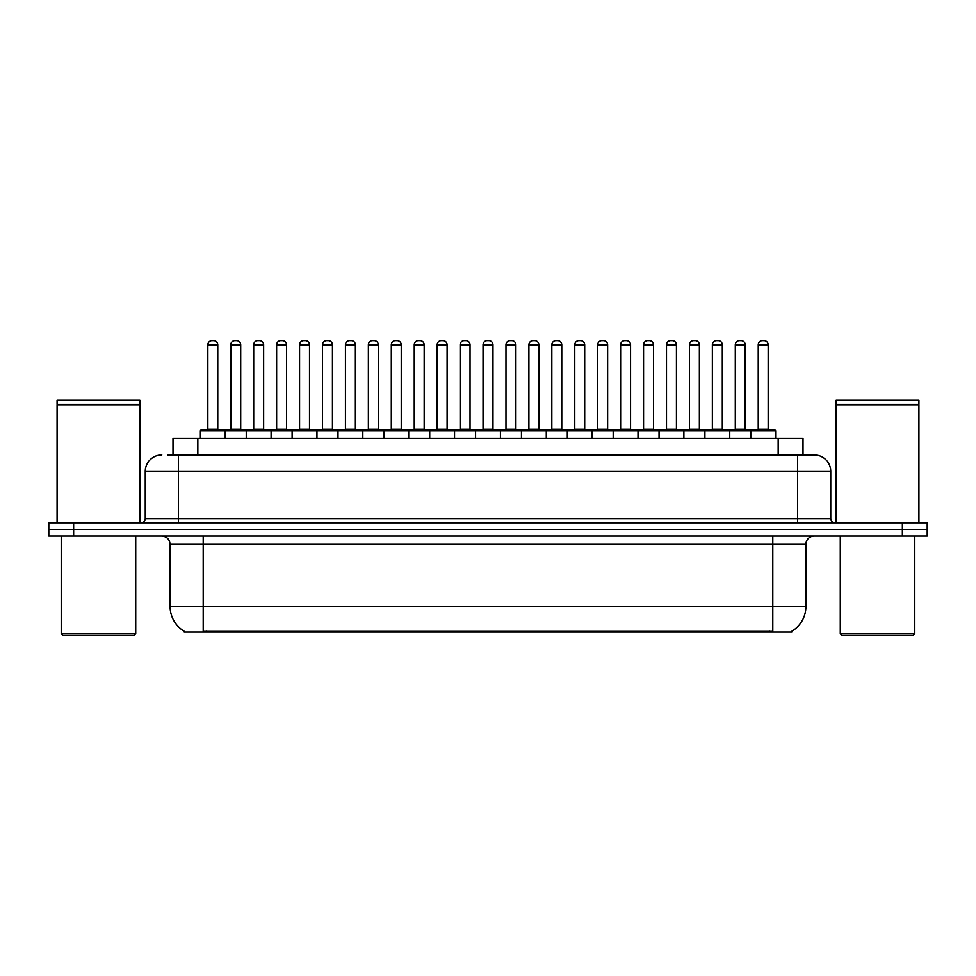 <?xml version="1.0" encoding="UTF-8"?>
<svg xmlns="http://www.w3.org/2000/svg" width="976" height="976" viewBox="0 0 976 976"><rect width="100%" height="100%" fill="white"/><g stroke="black" fill="none" stroke-linecap="round" stroke-linejoin="round"><path stroke-width="1.46" d="M172.996 454.889L172.996 438.322L803.004 438.322L803.004 454.889M791.841 631.24L791.841 632.058L184.159 632.058L184.159 631.24M184.403 631.387A28.975 28.975 0 0 1 170.092 606.389L203.203 606.389L203.203 631.387L772.797 631.387L772.797 606.389L805.908 606.389L805.908 544.303A8.284 8.284 0 0 1 814.191 536.019M170.092 606.389L170.092 544.303C169.592 539.264 166.835 536.507 161.809 536.019M791.597 631.387A28.975 28.975 0 0 0 805.908 606.389M73.639 522.77L927.2 522.77L927.2 529.395L48.8 529.395L48.8 536.019L73.639 536.019L73.639 529.395L48.8 529.395L48.8 522.77L73.639 522.77L73.639 529.395L927.2 529.395L927.2 536.019L73.639 536.019M167.982 454.889L808.396 454.889M167.604 454.889L178.364 454.889L178.364 471.445L145.253 471.445L145.253 518.634A4.136 4.136 0 0 1 141.105 522.77M161.809 454.889A16.555 16.555 0 0 0 145.253 471.445M814.191 454.889A16.555 16.555 0 0 1 830.747 471.445L797.636 471.445L797.636 454.889L813.935 454.889M830.747 471.445L830.747 518.634C830.966 521.123 832.357 522.502 834.895 522.77M750.776 438.322L750.776 430.88A0.83 0.83 0 0 1 751.605 430.05L774.785 430.05A0.83 0.83 0 0 1 775.615 430.88L200.385 430.88A0.83 0.83 0 0 1 201.215 430.05L224.395 430.05A0.83 0.83 0 0 1 225.224 430.88L225.224 438.322M217.77 344.772L207.839 344.772A4.136 4.136 0 0 1 211.975 340.636L213.634 340.636A4.136 4.136 0 0 1 217.77 344.772L217.77 429.22A0.83 0.83 0 0 0 218.6 430.05M207.839 344.772L207.839 429.22A0.83 0.83 0 0 1 207.01 430.05M200.385 430.88L200.385 438.322M248.16 430.88A0.83 0.83 0 0 0 247.331 430.05L224.151 430.05M230.775 344.772A4.136 4.136 0 0 1 234.911 340.636L236.57 340.636A4.136 4.136 0 0 1 240.706 344.772L230.775 344.772L230.775 429.22A0.83 0.83 0 0 1 229.946 430.05M240.706 344.772L240.706 429.22A0.83 0.83 0 0 0 241.536 430.05M246.257 438.322L246.257 430.88A0.83 0.83 0 0 1 247.087 430.05L270.267 430.05A0.83 0.83 0 0 1 271.096 430.88L271.096 438.322M263.642 344.772L253.699 344.772A4.136 4.136 0 0 1 257.847 340.636L259.494 340.636A4.136 4.136 0 0 1 263.642 344.772L263.642 429.22A0.83 0.83 0 0 0 264.472 430.05M253.699 344.772L253.699 429.22A0.83 0.83 0 0 1 252.882 430.05M292.117 438.322L292.117 430.88A0.83 0.83 0 0 1 292.946 430.05L316.126 430.05A0.83 0.83 0 0 1 316.956 430.88L316.956 438.322M309.502 344.772L299.571 344.772A4.136 4.136 0 0 1 303.707 340.636L305.366 340.636A4.136 4.136 0 0 1 309.502 344.772L309.502 429.22A0.83 0.83 0 0 0 310.331 430.05M299.571 344.772L299.571 429.22A0.83 0.83 0 0 1 298.741 430.05M337.989 438.322L337.989 430.88A0.83 0.83 0 0 1 338.818 430.05L361.998 430.05A0.83 0.83 0 0 1 362.816 430.88L362.816 438.322M355.374 344.772L345.431 344.772A4.136 4.136 0 0 1 349.579 340.636L351.226 340.636A4.136 4.136 0 0 1 355.374 344.772L355.374 429.22A0.83 0.83 0 0 0 356.203 430.05M345.431 344.772L345.431 429.22A0.83 0.83 0 0 1 344.613 430.05M383.849 438.322L383.849 430.88A0.83 0.83 0 0 1 384.678 430.05L407.858 430.05A0.83 0.83 0 0 1 408.688 430.88L408.688 438.322M401.234 344.772L391.303 344.772A4.136 4.136 0 0 1 395.439 340.636L397.098 340.636A4.136 4.136 0 0 1 401.234 344.772L401.234 429.22A0.83 0.83 0 0 0 402.063 430.05M391.303 344.772L391.303 429.22A0.83 0.83 0 0 1 390.473 430.05M294.02 430.88A0.83 0.83 0 0 0 293.19 430.05M270.01 430.05L292.946 430.05M276.635 344.772A4.136 4.136 0 0 1 280.783 340.636L282.43 340.636A4.136 4.136 0 0 1 286.578 344.772L276.635 344.772L276.635 429.22A0.83 0.83 0 0 1 275.805 430.05M286.578 344.772L286.578 429.22A0.83 0.83 0 0 0 287.395 430.05M339.892 430.88A0.83 0.83 0 0 0 339.062 430.05M315.882 430.05L338.818 430.05M322.507 344.772A4.136 4.136 0 0 1 326.643 340.636L328.302 340.636A4.136 4.136 0 0 1 332.438 344.772L322.507 344.772L322.507 429.22A0.83 0.83 0 0 1 321.677 430.05M332.438 344.772L332.438 429.22A0.83 0.83 0 0 0 333.267 430.05M385.752 430.88A0.83 0.83 0 0 0 384.922 430.05M361.742 430.05L384.678 430.05M368.367 344.772A4.136 4.136 0 0 1 372.503 340.636L374.162 340.636A4.136 4.136 0 0 1 378.298 344.772L368.367 344.772L368.367 429.22A0.83 0.83 0 0 1 367.537 430.05M378.298 344.772L378.298 429.22A0.83 0.83 0 0 0 379.127 430.05M134.078 635.364L62.879 635.364L61.22 633.705L135.725 633.705L134.078 635.364M61.22 536.019L61.22 633.705M135.725 536.019L135.725 633.705M57.084 404.796L139.873 404.796L57.084 404.796L57.084 522.77M139.873 404.796L139.873 522.77M139.458 404.381L57.499 404.381M139.873 403.966L139.873 400.245L57.084 400.245L57.084 403.966M913.121 635.364L841.922 635.364L840.275 633.705L914.78 633.705L913.121 635.364M840.275 536.019L840.275 633.705M914.78 536.019L914.78 633.705M836.127 404.796L918.916 404.796L836.127 404.796L836.127 522.77M918.916 404.796L918.916 522.77M918.501 404.381L836.542 404.381M918.916 403.966L918.916 400.245L836.127 400.245L836.127 403.966M429.721 438.322L429.721 430.88A0.83 0.83 0 0 1 430.538 430.05L453.73 430.05A0.83 0.83 0 0 1 454.548 430.88L454.548 438.322M447.106 344.772L437.163 344.772A4.136 4.136 0 0 1 441.311 340.636L442.958 340.636A4.136 4.136 0 0 1 447.106 344.772L447.106 429.22A0.83 0.83 0 0 0 447.935 430.05M437.163 344.772L437.163 429.22A0.83 0.83 0 0 1 436.345 430.05M475.58 438.322L475.58 430.88A0.83 0.83 0 0 1 476.41 430.05L499.59 430.05A0.83 0.83 0 0 1 500.42 430.88L500.42 438.322M492.965 344.772L483.035 344.772A4.136 4.136 0 0 1 487.17 340.636L488.83 340.636A4.136 4.136 0 0 1 492.965 344.772L492.965 429.22A0.83 0.83 0 0 0 493.795 430.05M483.035 344.772L483.035 429.22A0.83 0.83 0 0 1 482.205 430.05M521.452 438.322L521.452 430.88A0.83 0.83 0 0 1 522.27 430.05L545.462 430.05A0.83 0.83 0 0 1 546.279 430.88L546.279 438.322M538.837 344.772L528.894 344.772A4.136 4.136 0 0 1 533.042 340.636L534.689 340.636A4.136 4.136 0 0 1 538.837 344.772L538.837 429.22A0.83 0.83 0 0 0 539.655 430.05M528.894 344.772L528.894 429.22A0.83 0.83 0 0 1 528.065 430.05M431.624 430.88A0.83 0.83 0 0 0 430.794 430.05M407.614 430.05L430.538 430.05M414.239 344.772A4.136 4.136 0 0 1 418.375 340.636L420.034 340.636A4.136 4.136 0 0 1 424.17 344.772L414.239 344.772L414.239 429.22A0.83 0.83 0 0 1 413.409 430.05M424.17 344.772L424.17 429.22A0.83 0.83 0 0 0 424.999 430.05M477.484 430.88A0.83 0.83 0 0 0 476.654 430.05M453.474 430.05L476.41 430.05M460.099 344.772A4.136 4.136 0 0 1 464.234 340.636L465.894 340.636A4.136 4.136 0 0 1 470.029 344.772L460.099 344.772L460.099 429.22A0.83 0.83 0 0 1 459.269 430.05M470.029 344.772L470.029 429.22A0.83 0.83 0 0 0 470.859 430.05M523.356 430.88A0.83 0.83 0 0 0 522.526 430.05M499.346 430.05L522.27 430.05M505.971 344.772A4.136 4.136 0 0 1 510.106 340.636L511.766 340.636A4.136 4.136 0 0 1 515.901 344.772L505.971 344.772L505.971 429.22A0.83 0.83 0 0 1 505.141 430.05M515.901 344.772L515.901 429.22A0.83 0.83 0 0 0 516.731 430.05M567.312 438.322L567.312 430.88A0.83 0.83 0 0 1 568.142 430.05L591.322 430.05A0.83 0.83 0 0 1 592.151 430.88L592.151 438.322M584.697 344.772L574.766 344.772A4.136 4.136 0 0 1 578.902 340.636L580.561 340.636A4.136 4.136 0 0 1 584.697 344.772L584.697 429.22A0.83 0.83 0 0 0 585.527 430.05M574.766 344.772L574.766 429.22A0.83 0.83 0 0 1 573.937 430.05M613.184 438.322L613.184 430.88A0.83 0.83 0 0 1 614.002 430.05L637.182 430.05A0.83 0.83 0 0 1 638.011 430.88L638.011 438.322M630.569 344.772L620.626 344.772A4.136 4.136 0 0 1 624.774 340.636L626.421 340.636A4.136 4.136 0 0 1 630.569 344.772L630.569 429.22A0.83 0.83 0 0 0 631.387 430.05M620.626 344.772L620.626 429.22A0.83 0.83 0 0 1 619.797 430.05M659.044 438.322L659.044 430.88A0.83 0.83 0 0 1 659.874 430.05L683.054 430.05A0.83 0.83 0 0 1 683.883 430.88L683.883 438.322M676.429 344.772L666.498 344.772A4.136 4.136 0 0 1 670.634 340.636L672.293 340.636A4.136 4.136 0 0 1 676.429 344.772L676.429 429.22A0.83 0.83 0 0 0 677.259 430.05M666.498 344.772L666.498 429.22A0.83 0.83 0 0 1 665.669 430.05M704.904 438.322L704.904 430.88A0.83 0.83 0 0 1 705.733 430.05L728.913 430.05A0.83 0.83 0 0 1 729.743 430.88L729.743 438.322M722.301 344.772L712.358 344.772A4.136 4.136 0 0 1 716.506 340.636L718.153 340.636A4.136 4.136 0 0 1 722.301 344.772L722.301 429.22A0.83 0.83 0 0 0 723.118 430.05M712.358 344.772L712.358 429.22A0.83 0.83 0 0 1 711.528 430.05M768.161 344.772L758.23 344.772A4.136 4.136 0 0 1 762.366 340.636L764.025 340.636A4.136 4.136 0 0 1 768.161 344.772L768.161 429.22A0.83 0.83 0 0 0 768.99 430.05M758.23 344.772L758.23 429.22A0.83 0.83 0 0 1 757.4 430.05M775.615 430.88L775.615 438.322M569.215 430.88A0.83 0.83 0 0 0 568.386 430.05M545.206 430.05L568.142 430.05M551.83 344.772A4.136 4.136 0 0 1 555.966 340.636L557.625 340.636A4.136 4.136 0 0 1 561.761 344.772L551.83 344.772L551.83 429.22A0.83 0.83 0 0 1 551.001 430.05M561.761 344.772L561.761 429.22A0.83 0.83 0 0 0 562.591 430.05M615.087 430.88A0.83 0.83 0 0 0 614.258 430.05M591.078 430.05L614.002 430.05M597.702 344.772A4.136 4.136 0 0 1 601.838 340.636L603.497 340.636A4.136 4.136 0 0 1 607.633 344.772L597.702 344.772L597.702 429.22A0.83 0.83 0 0 1 596.873 430.05M607.633 344.772L607.633 429.22A0.83 0.83 0 0 0 608.463 430.05M660.947 430.88A0.83 0.83 0 0 0 660.118 430.05M636.938 430.05L659.874 430.05M643.562 344.772A4.136 4.136 0 0 1 647.698 340.636L649.357 340.636A4.136 4.136 0 0 1 653.493 344.772L643.562 344.772L643.562 429.22A0.83 0.83 0 0 1 642.733 430.05M653.493 344.772L653.493 429.22A0.83 0.83 0 0 0 654.323 430.05M706.819 430.88A0.83 0.83 0 0 0 705.99 430.05M682.81 430.05L705.733 430.05M689.422 344.772A4.136 4.136 0 0 1 693.57 340.636L695.217 340.636A4.136 4.136 0 0 1 699.365 344.772L689.422 344.772L689.422 429.22A0.83 0.83 0 0 1 688.605 430.05M699.365 344.772L699.365 429.22A0.83 0.83 0 0 0 700.195 430.05M752.679 430.88A0.83 0.83 0 0 0 751.849 430.05L728.669 430.05M735.294 344.772A4.136 4.136 0 0 1 739.43 340.636L741.089 340.636A4.136 4.136 0 0 1 745.225 344.772L735.294 344.772L735.294 429.22A0.83 0.83 0 0 1 734.464 430.05M745.225 344.772L745.225 429.22A0.83 0.83 0 0 0 746.054 430.05M769.491 632.058L769.491 631.24M206.509 632.058L206.509 631.24M197.835 454.889L197.835 438.322M778.165 454.889L778.165 438.322M772.797 536.019L772.797 544.303L170.092 544.303M805.908 544.303L772.797 544.303L772.797 606.389L203.203 606.389L203.203 536.019M902.361 536.019L902.361 522.77M178.364 522.77L178.364 518.634L830.747 518.634M145.253 518.634L178.364 518.634L178.364 471.445L797.636 471.445L797.636 522.77M207.839 429.22L217.77 429.22M230.775 429.22L240.706 429.22M253.699 429.22L263.642 429.22M299.571 429.22L309.502 429.22M345.431 429.22L355.374 429.22M391.303 429.22L401.234 429.22M276.635 429.22L286.578 429.22M322.507 429.22L332.438 429.22M368.367 429.22L378.298 429.22M437.163 429.22L447.106 429.22M483.035 429.22L492.965 429.22M528.894 429.22L538.837 429.22M414.239 429.22L424.17 429.22M460.099 429.22L470.029 429.22M505.971 429.22L515.901 429.22M574.766 429.22L584.697 429.22M620.626 429.22L630.569 429.22M666.498 429.22L676.429 429.22M712.358 429.22L722.301 429.22M758.23 429.22L768.161 429.22M551.83 429.22L561.761 429.22M597.702 429.22L607.633 429.22M643.562 429.22L653.493 429.22M689.422 429.22L699.365 429.22M735.294 429.22L745.225 429.22"/></g></svg>
